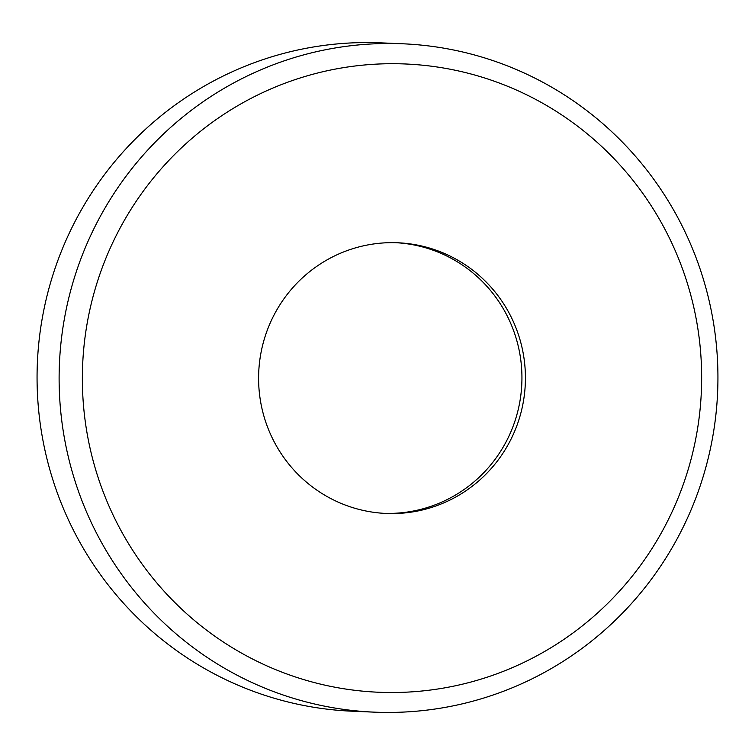 <?xml version="1.0" encoding="UTF-8"?>
<svg xmlns="http://www.w3.org/2000/svg" width="755" height="755" viewBox="0 0 755 755"><rect width="100%" height="100%" fill="white"/><g stroke="black" fill="none" stroke-linecap="round" stroke-linejoin="round"><path stroke-width="1.13" d="M702.792 277.302A334.484 329.406 92.4 0 0 402.651 43.781A334.484 329.406 92.4 0 0 74.264 478.632A334.484 329.406 92.4 0 0 374.395 712.154A334.484 329.406 92.4 0 0 702.792 277.302M687.418 283.484A314.42 309.635 92.4 0 0 299.197 78.284A314.42 309.635 92.4 0 0 96.593 472.743A314.42 309.635 92.4 0 0 484.823 677.943A314.42 309.635 92.4 0 0 687.418 283.484M402.651 43.781L380.605 42.846A334.484 329.406 92.4 0 0 52.208 477.698A334.484 329.406 92.4 0 0 352.349 711.219L374.395 712.154M384.55 513.372A135.466 133.409 92.4 0 0 515.807 337.192A135.466 133.409 92.4 0 0 395.988 242.704M264.731 418.883A135.466 133.409 -87.6 0 1 397.734 242.77A135.466 133.409 -87.6 0 1 519.289 337.343A135.466 133.409 -87.6 0 1 386.286 513.457A135.466 133.409 -87.6 0 1 264.731 418.883"/></g></svg>
